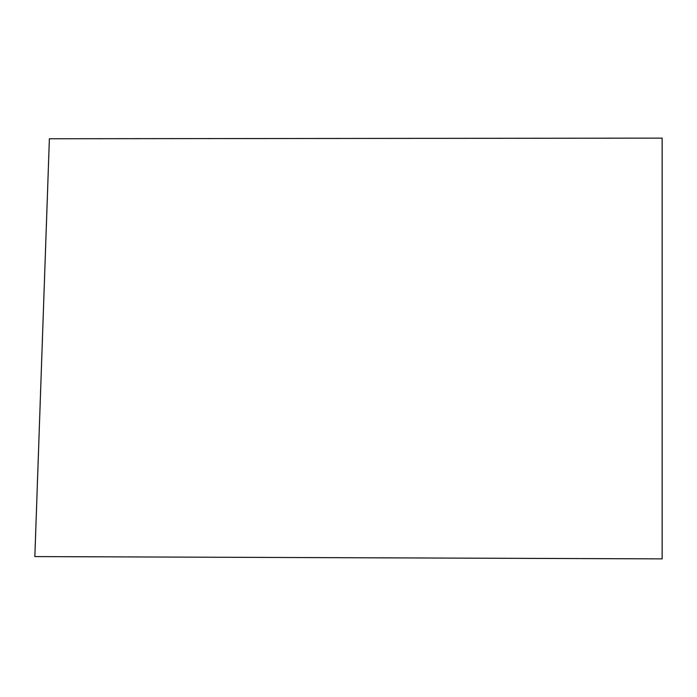 <?xml version="1.0" encoding="UTF-8"?>
<svg xmlns="http://www.w3.org/2000/svg" width="697" height="697" viewBox="0 0 697 697"><rect width="100%" height="100%" fill="white"/><g stroke="black" fill="none" stroke-linecap="round" stroke-linejoin="round"><path stroke-width="1.05" d="M49.382 138.755L34.85 556.589L662.15 558.872L662.15 138.128L49.382 138.755"/></g></svg>
